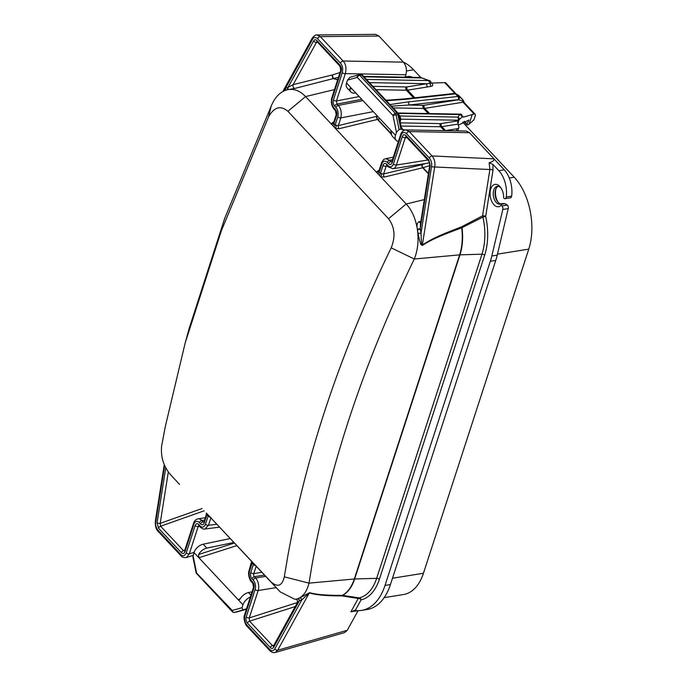 <?xml version="1.0" encoding="UTF-8"?>
<svg xmlns="http://www.w3.org/2000/svg" width="687" height="687" viewBox="0 0 687 687"><rect width="100%" height="100%" fill="white"/><g stroke="black" fill="none" stroke-linecap="round" stroke-linejoin="round"><path stroke-width="1.03" d="M462.634 122.14L514.211 177.194A51.98 30.554 80.9 0 1 528.758 249.132L423.441 573.267A51.98 30.554 80.9 0 1 403.509 594.53L384.153 597.638M495.988 188.693A11.301 6.638 -99.1 0 0 498.169 202.33M491.815 255.985L497.233 255.117A61.014 35.87 80.9 0 1 495.748 260.433L490.329 261.3A61.014 35.87 80.9 0 0 491.815 255.985L502.824 209.458A2.714 1.597 -99.1 0 0 501.999 205.945L507.418 205.078L505.031 203.695L502.961 203.515L501.158 203.807L501.287 205.173A11.301 6.638 80.9 0 1 492.184 202.253A11.301 6.638 80.9 0 1 491.454 187.319A11.301 6.638 80.9 0 1 500.394 187.113A11.301 6.638 80.9 0 1 503.648 197.89L503.94 198.2A2.714 1.597 -99.1 0 0 505.082 198.698A2.714 1.597 -99.1 0 0 506.25 196.989A22.602 13.285 -99.1 0 0 498.839 170.685L492.957 164.408L493.008 170.144L485.692 216.439A2.259 0.885 9 0 0 482.566 215.83L489.883 169.526A2.259 0.885 -171 0 1 493.008 170.144M507.418 205.078A2.714 1.597 80.9 0 1 508.243 208.59L497.233 255.117M495.748 260.433L390.431 584.568L385.012 585.436A61.014 35.87 -99.1 0 1 361.611 610.399A61.014 35.87 -99.1 0 1 355.256 610.46L350.885 611.808L357.996 610.666M361.611 610.399L367.03 609.532A61.014 35.87 -99.1 0 0 390.431 584.568M344.565 632.59L347.27 630.271L358.09 610.666M375.488 34.359L378.915 36.025L403.389 62.148C406.283 65.763 407.116 69.971 405.88 74.763L345.329 73.629C346.583 68.15 345.853 63.943 343.131 61.014L320.288 36.626L316.879 34.96C315.737 34.685 314.234 35.681 312.362 37.931L282.761 91.56M405.167 76.953L405.88 74.763M425.7 163.497L422.11 164.648A2.259 1.383 -43.1 0 1 421.947 164.691L383.629 173.948L380.418 173.485L383.08 165.292A4.517 2.654 80.9 0 1 386.712 164.262L387.94 165.567A6.776 3.985 -99.1 0 0 393.385 164.03L402.281 136.636C403.114 134.549 404.325 134.188 405.931 135.554L428.782 159.951L430.242 165.464L420.255 228.677L417.361 229.321L417.43 229.793A39.46 23.195 80.9 0 1 418.057 233.486L421.028 233.073L431.565 166.366A2.259 0.885 9 0 0 434.691 166.975C435.421 162.853 434.553 159.178 432.08 155.958L409.237 131.569L405.974 129.912L466.284 131.045L469.487 132.703L504.249 169.809A22.602 13.285 -99.1 0 1 511.669 196.121A2.714 1.597 80.9 0 1 510.493 197.83L505.082 198.698M377.464 116.094L376.82 116.301A2.259 1.383 -43.1 0 1 376.656 116.343L338.339 125.601L335.127 125.137L333.899 123.832A2.259 1.383 -43.1 0 1 332.637 125.455L331.048 123.754A2.259 1.838 12.2 0 0 333.642 122.595L333.899 123.832L336.561 115.639A4.517 2.654 -99.1 0 0 335.299 109.388A2.259 1.383 -43.1 0 0 335.454 110.641L334.234 109.336C331.529 105.961 330.722 102.088 331.838 97.709L340.735 70.323A2.259 1.202 18 0 0 341.078 71.311C341.662 68.82 341.241 66.716 339.833 64.999L316.973 40.602C315.565 39.374 314.44 39.494 313.607 40.971L287.947 87.455A2.259 1.821 -105 0 1 286.762 89.911L287.973 89.636C294.268 88.589 300.142 90.899 305.586 96.575L331.048 123.754L333.848 121.96M317.119 41.838A2.259 1.383 -43.1 0 1 316.973 40.602M317.025 41.752L316.492 42.336A2.259 1.46 -151.1 0 1 313.607 40.971M340.022 72.513L332.628 74.874L293.143 84.638A2.259 1.134 -104.1 0 0 293.255 87.026A2.259 1.134 -104.1 0 0 294.56 88.503L287.973 89.636M338.476 77.253L294.56 88.503M184.494 550.991L183.455 550.613L160.603 526.216L160.2 523.348A2.259 0.885 -171 0 1 157.074 522.738L165.739 467.881M204.211 510.793L160.603 526.216A2.259 1.383 136.9 0 0 158.534 528.251L157.074 522.738M184.614 550.957L184.691 550.57A2.259 1.202 18 0 0 185.035 551.558C184.116 553.688 182.897 554.048 181.385 552.649L158.534 528.251M250.97 595.217L248.471 592.555L252.077 591.799M248.471 592.555A9.043 5.513 136.9 0 0 240.167 598.927L239.145 599.923L238.063 599.553L198.887 557.741L198.543 554.503A9.043 5.513 -43.1 0 1 206.856 548.123L233.889 542.464M246.581 608.725L236.242 612.091A2.259 1.821 -105.5 0 0 236.405 612.057A2.259 1.821 -105.5 0 0 236.56 612.005M245.602 609.378L242.966 610.022L241.996 607.746L242.94 604.843A9.043 5.513 -43.1 0 1 250.377 597.029M230.214 538.539L203.18 544.207A9.043 5.513 136.9 0 0 193.974 552.58L198.887 557.741L236.843 545.615M242.94 604.843L238.063 599.553L240.192 598.875M193.974 552.58L192.901 557.028M241.996 607.746L232.189 610.46A2.259 1.821 74.5 0 0 234.439 612.383L236.242 612.091A2.259 1.331 -99.1 0 1 236.156 612.108L234.353 612.4A2.259 1.331 80.9 0 1 234.069 612.4M198.835 525.684L198.165 526.56L199.505 526.388M210.969 517.594L208.118 516.023L205.439 524.275C203.867 527.47 202.047 527.985 199.994 525.821L198.766 524.516C197.272 523.116 196.061 523.46 195.134 525.546A2.259 1.202 18 0 0 198.165 526.56L189.286 553.885L186.452 557.492L193.064 555.371M195.134 525.546L186.254 552.863C184.657 556.118 182.828 556.659 180.784 554.495L157.941 530.106C156.035 527.642 155.305 524.885 155.751 521.837L164.64 465.58M206.435 514.108L206.486 513.919A2.259 1.975 -168.9 0 1 206.435 514.108L206.899 514.718A2.259 1.383 136.9 0 0 206.744 513.455A2.259 1.383 136.9 0 0 206.607 513.344L280.176 591.868L294.706 599.244L296.681 599.073M206.607 513.344L270.644 581.503C277.531 587.737 282.082 586.174 284.298 576.831L287.698 556.702C306.016 455.086 340.512 352.122 391.204 247.818C395.635 236.697 394.742 226.993 388.524 218.715L287.905 111.303C280.588 105.145 274.139 107 268.548 116.893L271.159 106.21C274.748 97.468 279.849 92.067 286.47 89.997L286.47 89.997M256.26 565.942L253.417 564.37L250.755 572.563A4.517 2.654 -99.1 0 0 252.017 578.815L253.237 580.12A6.776 3.985 80.9 0 1 255.135 589.506L246.238 616.892C245.628 619.219 246.049 621.323 247.483 623.203L270.343 647.601C271.666 648.829 272.782 648.708 273.709 647.231L299.369 600.747A2.259 1.821 75 0 0 297.308 598.806L296.277 599.055M297.308 598.806L297.548 598.729C303.036 596.848 306.849 591.653 308.987 583.143L284.298 576.831M297.789 602.98C296.784 603.16 297.308 602.413 299.369 600.747L299.652 600.67A2.259 1.821 -106.2 0 0 297.548 598.729A39.46 23.195 -99.1 0 0 299.644 597.939L309.639 592.641C315.737 594.538 326.608 595.449 342.255 595.371L342.555 595.38A2.259 1.778 -77.7 0 0 341.765 595.895L358.245 598.471L350.885 611.808M299.644 597.939A2.259 1.803 -115.2 0 1 301.859 599.837L309.33 592.881C315.307 594.908 326.076 595.912 341.628 595.878L341.765 595.895M299.652 600.67A41.718 24.526 -99.1 0 0 301.859 599.837L274.783 648.889C273.495 651.078 271.812 651.267 269.733 649.438L246.882 625.05C244.701 622.13 244.083 618.97 245.019 615.586L253.889 588.261C254.448 585.745 254.027 583.658 252.627 582.009L251.408 580.695C249.218 577.758 248.582 574.633 249.51 571.309L252.189 563.065L251.725 562.455A2.259 1.975 -168.9 0 0 251.768 561.545M209.252 517.113L209.509 516.435M206.486 513.893A2.259 1.975 -168.9 0 0 206.478 513.206M203.953 522.24L206.461 514.022M271.159 106.21L224.64 218.5L189.08 328.764L185.241 342.71L165.395 426.155L161.643 445.906C160.586 456.486 163.377 465.88 170.024 474.099L179.556 484.464M185.241 342.71L221.334 230.823L268.548 116.893M430.242 165.464A2.259 0.885 -171 0 1 429.813 164.82L420.401 224.4L420.358 229.175L417.43 229.793C418.838 240.433 417.799 250.171 414.304 259.008L391.204 247.818M414.304 259.008C363.99 362.487 329.88 464.618 311.95 565.41L308.987 583.143L354.32 578.995L459.637 254.86L414.304 259.008M490.329 261.3L385.012 585.436M501.999 205.945L501.287 205.173M355.256 610.46L361.122 599.837A2.259 1.46 28.9 0 0 358.245 598.471A2.259 1.7 -83.4 0 1 359.224 597.888A2.259 1.829 -103 0 1 361.122 599.837A50.555 29.713 -99.1 0 0 379.344 579.381L484.661 255.246A2.259 1.202 -162 0 0 481.965 254.199L459.972 254.843L354.655 578.969A4.517 2.405 -162 0 0 354.32 578.995A43.942 25.831 -99.1 0 1 342.255 595.371A2.259 1.589 -89.5 0 0 341.628 595.878M353.762 610.425L354.535 610.382M420.616 223.086A2.259 1.211 73.5 0 1 419.31 221.661L420.908 221.188M417.361 229.321L417.043 227.397C416.846 224.099 417.602 222.193 419.31 221.661M418.057 233.486C420.848 246.453 421.045 244.864 422.488 245.319C433.145 238.629 441.87 235.255 461.69 227.801L482.952 217.101A2.259 1.005 64.1 0 1 482.566 215.83L461.698 226.762A2.259 0.902 60 0 0 462.025 227.698A43.994 25.857 80.9 0 1 459.972 254.843A4.517 2.405 -162 0 0 459.637 254.86A43.942 25.831 80.9 0 0 461.69 227.801A2.259 1.125 69.4 0 1 461.535 226.839L461.698 226.762M383.08 165.292A2.259 1.202 18 0 0 386.111 166.306L383.629 173.948A2.259 1.219 -103.6 0 0 384.419 177.04L380.744 176.808L406.206 203.987C411.565 209.844 415.171 217.642 417.043 227.397M381.749 173.948L380.744 176.808L376.339 172.102L379.138 170.307M373.29 111.638L340.838 117.906L338.339 125.601A2.259 1.219 -103.6 0 0 339.129 128.692L335.454 128.46L376.339 172.102A2.259 1.838 12.2 0 0 378.932 170.943L381.534 162.939A2.259 1.202 -162 0 0 381.878 163.927L379.198 172.179L378.932 170.943A2.259 1.219 76.4 0 1 378.297 170.505M336.458 125.601L335.454 128.46L332.637 125.455M333.642 122.595L336.218 114.652A2.259 1.202 18 0 0 336.561 115.639M333.65 122.569A2.259 1.219 76.4 0 1 333.006 122.157M317.574 42.328L316.492 42.336L293.143 84.638L287.664 87.532A2.259 1.821 73.8 0 1 286.505 89.988M431.565 166.366C431.994 163.266 431.273 160.509 429.384 158.096L406.532 133.707C404.068 131.664 402.238 132.213 401.062 135.33L392.183 162.656C391.238 164.76 390.027 165.103 388.55 163.686L387.322 162.381C384.849 160.337 383.028 160.852 381.878 163.927M333.856 126.76A2.259 1.383 -43.1 0 0 335.127 125.137L337.806 116.884C338.588 112.84 337.952 109.714 335.909 107.498L334.689 106.193C333.289 104.493 332.869 102.406 333.427 99.933L342.298 72.616C343.096 68.494 342.47 65.342 340.434 63.144L317.583 38.764C315.47 36.935 313.787 37.115 312.533 39.314L285.457 88.365A41.718 24.526 80.9 0 1 287.664 87.532M428.782 159.951A2.259 1.383 136.9 0 0 428.928 161.187L429.813 164.82M402.281 136.636A2.259 1.202 18 0 0 405.313 137.658L405.974 136.704M393.127 107.902L423.51 108.477A9.043 5.513 136.9 0 0 424.729 108.383L463.09 102.234A2.259 1.383 136.9 0 1 464.146 102.518L475.164 114.274A2.259 1.383 136.9 0 1 475.318 115.528L473.901 119.899L468.5 124.656L467.04 124.982L467.04 124.055L468.946 120.045L458.152 125.223M456.323 130.856L457.01 128.761L445.537 130.599A9.043 5.513 136.9 0 1 445.159 130.65M405.261 129.955L400.899 129.225L397.902 114.566L398.829 114.489L399.997 120.843M398.408 141.428A9.043 5.513 136.9 0 1 396.133 140.303A9.043 5.513 136.9 0 1 395.506 135.279L396.451 132.368L399.095 129.517L400.899 129.225M396.133 140.303L392.457 136.378A9.043 5.513 -43.1 0 1 391.47 133.269L390.594 130.109L351.426 88.297L350.628 87.884L349.846 88.846A9.043 5.513 136.9 0 0 350.842 91.955A9.043 5.513 136.9 0 0 354.698 93.106L355.814 92.985M391.693 162.003L389.658 160.277L385.776 158.654L393.29 157.203M392.183 162.656A2.259 1.202 -162 0 1 391.839 161.668L391.873 161.995M422.488 245.319A2.259 0.739 54.5 0 1 422.368 245.001L434.691 166.975L489.883 169.526L489.135 162.81C492.605 161.668 494.279 160.415 494.151 159.049M489.135 162.81L492.957 164.408M420.358 229.175A41.718 24.526 80.9 0 1 421.028 233.073C421.535 245.757 421.655 244.572 422.368 245.001C433.025 238.011 441.741 234.525 461.535 226.839M500.969 203.902A9.043 5.316 80.9 0 1 497.637 201.712A9.043 5.316 80.9 0 1 495.671 189.449A9.043 5.316 80.9 0 1 498.152 186.314M501.519 204.262L505.031 203.695M500.952 187.895A9.043 5.316 -99.1 0 0 497.233 186.332A9.043 5.316 -99.1 0 0 493.412 196.096A9.043 5.316 -99.1 0 0 500.093 204.176A9.043 5.316 -99.1 0 0 501.158 203.807M282.864 91.5L285.457 88.365A2.259 1.803 64.8 0 1 284.865 90.547M333.427 99.933A2.259 1.202 18 0 0 336.45 100.955L345.329 73.629A2.259 1.202 18 0 1 342.298 72.616M337.806 116.884A2.259 1.202 18 0 0 340.838 117.906C341.834 112.513 340.967 108.348 338.244 105.403L337.025 104.098L336.45 100.955L359.172 96.566M431.067 83.067L444.729 82.638A2.259 1.383 -43.1 0 1 445.786 82.912L456.099 93.921A2.259 1.778 125.3 0 1 456.151 93.964M412.432 77.322A4.517 2.405 18 0 0 408.044 76.497L403.896 77.159M350.842 91.955L347.167 88.03A9.043 5.513 -43.1 0 1 346.549 83.007L347.493 80.104L349.966 77.287L358.494 74.926A2.259 1.821 -105.5 0 1 358.657 74.892A2.259 1.331 -99.1 0 1 358.743 74.874L360.546 74.582A2.259 1.331 80.9 0 1 361.491 74.995L397.206 113.115A2.259 1.331 80.9 0 1 397.902 114.566L396.098 114.858A2.259 1.331 -99.1 0 0 395.403 113.407L397.206 113.115A2.259 1.383 136.9 0 1 398.262 113.389L362.556 75.269A2.259 1.383 136.9 0 0 361.491 74.995L359.687 75.287A2.259 1.331 -99.1 0 0 358.743 74.874A2.259 2.259 0 0 0 358.494 74.926A2.259 1.821 -105.5 0 0 357.292 77.391A2.259 1.383 -43.1 0 1 359.687 75.287L395.403 113.407A2.259 1.383 -43.1 0 0 393.007 115.519L396.098 114.858L399.095 129.517M346.549 83.007L351.426 88.297M395.506 135.279L390.594 130.109M398.262 113.389A2.259 2.259 0 0 1 398.829 114.489L399.302 116.79M399.585 118.181L401.577 129.345M401.526 127.653A2.259 1.383 136.9 0 0 401.672 127.662L403.011 129.912M399.937 119.882A2.259 1.443 -172.9 0 1 400.865 119.16L400.255 121.444M400.1 120.689A2.259 1.202 -162 0 1 400.538 120.569M400.547 122.87L440.324 123.617A6.776 4.139 136.9 0 0 441.234 123.548L457.834 120.886A2.259 1.331 -99.1 0 0 458.006 123.291L458.581 126.099A4.517 2.405 18 0 1 458.856 127.542A4.517 2.405 18 0 1 457.01 128.761M458.006 123.291L459.122 119.607L462.334 116.884L460.264 114.557L398.271 113.398M462.42 116.129L463.57 117.116L462.334 116.884M463.57 117.116L474.107 113.999A2.259 1.383 136.9 0 1 475.164 114.274M399.044 115.536L399.928 115.991L400.865 119.16L458.049 120.225L459.122 119.607A2.259 2.052 24.7 0 0 457.886 117.013L459.749 114.849M366.446 79.426L428.439 80.585L421.311 77.734L428.963 80.491L428.439 80.585L430.354 83.428L426.893 83.702A2.353 1.383 -99.1 0 0 427.546 86.957L407.64 90.143L414.802 97.786M428.963 80.491C430.251 80.645 430.955 81.435 431.067 82.869L430.354 83.428A2.353 1.426 -100.5 0 0 431.144 86.33L427.546 86.957M431.934 83.273C433.171 84.999 432.913 86.021 431.153 86.33M391.487 106.15L408.636 105.051L423.183 105.326A6.776 4.139 136.9 0 0 424.102 105.257L458.538 99.735L462.437 100.955L463.261 100.311L462.772 99.684L456.22 94.042L458.598 95.338L462.772 99.684M458.598 95.338L456.683 94.806L457.602 94.892L456.005 93.853A2.259 1.778 125.3 0 1 456.22 94.042A2.259 1.383 -43.1 0 0 455.378 93.861A2.259 1.391 -96.2 0 0 454.451 93.449L404.72 98.885L385.991 100.293M386.403 100.723L405.648 99.297A2.259 1.391 -96.2 0 0 404.72 98.885M458.83 96.773A2.259 1.778 -54.7 0 1 458.538 99.735L458.366 99.615A2.259 1.391 -96.2 0 0 457.834 96.481A2.259 1.383 -43.1 0 1 458.667 96.652A2.259 1.778 -54.7 0 1 458.366 99.615L408.636 105.051A2.259 1.391 -96.2 0 0 408.095 101.908L389.993 104.561M397.885 112.986L460.23 114.154C460.986 113.767 461.716 114.497 462.403 116.361L462.171 116.713M309.639 592.641A2.259 1.863 -68.2 0 0 309.33 592.881L277.66 650.254L275.204 652.504M246.238 616.892A2.259 1.202 18 0 0 249.269 617.914L249.561 621.168L272.413 645.565L273.478 645.943M270.343 647.601A2.259 1.383 -43.1 0 1 272.413 645.565L273.933 645.136M273.709 647.231A2.259 1.46 -151.1 0 1 273.529 645.857L273.606 645.909M254.542 565.461L254.8 564.783M253.889 588.261A2.259 1.202 -162 0 1 253.546 587.273L244.666 614.599C242.88 618.077 245.499 625.307 247.037 626.312L269.888 650.692C271.708 652.41 273.512 653.011 275.289 652.478L344.702 632.555M379.344 579.381A2.259 1.202 -162 0 0 376.648 578.334L354.655 578.969A43.994 25.857 -99.1 0 1 342.555 595.38L359.224 597.888A48.322 28.407 -99.1 0 0 376.648 578.334L481.965 254.199A48.322 28.407 80.9 0 0 482.952 217.101L485.692 216.439A50.555 29.713 80.9 0 1 484.661 255.246M216.809 524.233L208.47 525.289L204.855 529.016L219.548 527.152M232.343 611.713A2.259 1.383 136.9 0 1 232.189 610.46L196.07 572.503A2.259 2.259 0 0 0 196.628 573.593L232.343 611.713A2.259 2.259 0 0 0 234.353 612.4A2.259 1.331 80.9 0 0 234.439 612.383L242.966 610.022M193.03 555.482L196.473 572.34A2.259 1.383 136.9 0 0 196.628 573.593M340.434 63.144A2.259 1.383 -43.1 0 1 343.131 61.014L403.389 62.148A51.98 30.554 80.9 0 1 413.591 69.791L420.882 77.571M528.758 249.132L497.457 254.147M423.441 573.267L392.492 578.222M334.234 109.336A2.259 1.383 -43.1 0 1 334.08 108.074A6.776 3.985 80.9 0 1 332.182 98.696L341.078 71.311M331.838 97.709A2.259 1.202 18 0 0 332.182 98.696M340.735 70.323L339.988 66.253A2.259 1.383 -43.1 0 1 339.833 64.999M332.628 74.874A2.259 0.962 -107.8 0 0 332.886 77.107A2.259 0.962 -107.8 0 0 334.088 78.67A43.994 25.857 80.9 0 1 337.669 79.761M168.306 472.029L160.2 523.348L202.09 508.526M184.82 550.175L183.455 550.613A2.259 1.383 136.9 0 0 181.385 552.649M247.483 623.203A2.259 1.383 -43.1 0 1 249.561 621.168L295.212 606.578M184.691 550.57L193.588 523.185A2.259 1.202 18 0 0 193.932 524.172L185.035 551.558M234.422 543.031L198.543 554.503M210.875 517.895L208.47 525.289A2.259 1.202 18 0 1 205.439 524.275M203.18 544.207L206.856 548.123M194.043 552.365L189.286 553.885A2.259 1.202 18 0 1 186.254 552.863M207.826 514.649A2.259 1.383 136.9 0 1 207.963 514.761A2.259 1.383 136.9 0 1 208.118 516.023L206.899 514.718L204.237 522.91A4.517 2.654 80.9 0 1 200.604 523.932L199.385 522.627A6.776 3.985 -99.1 0 0 193.932 524.172M280.176 591.868L270.644 581.503M253.117 562.997A2.259 1.383 136.9 0 1 253.254 563.108A2.259 1.383 136.9 0 1 253.417 564.37L252.189 563.065A2.259 1.383 136.9 0 0 252.035 561.803A2.259 1.383 136.9 0 0 251.897 561.691M256.165 566.243L253.778 573.576L261.824 572.288M203.893 521.922A2.259 1.202 18 0 0 204.237 522.91M203.756 522.24A2.259 1.331 80.9 0 1 203 521.828A2.259 1.383 136.9 0 0 200.604 523.932M203.97 521.673L203 521.828L201.78 520.523A2.259 1.383 136.9 0 0 199.385 522.627M204.486 520.085L201.78 520.523A9.043 5.316 -99.1 0 0 197.976 518.874L205.258 517.715M388.524 218.715L406.206 203.987L424.317 199.608M334.466 89.602L305.586 96.575L287.905 111.303M379.885 118.671L377.773 119.349A4.517 2.757 -43.1 0 1 377.446 119.444L391.538 134.489M376.656 116.343A2.259 1.219 -103.6 0 0 377.446 119.444L339.129 128.692M429.693 165.576L423.063 167.697A4.517 2.757 -43.1 0 1 422.737 167.783L428.396 173.828M421.947 164.691A2.259 1.219 -103.6 0 0 422.737 167.783L384.419 177.04M332.456 74.917A2.259 1.151 -103.7 0 0 332.517 77.219A2.259 1.151 -103.7 0 0 333.762 78.773A43.942 25.831 80.9 0 1 337.6 79.967M379.155 175.108A2.259 1.383 -43.1 0 0 380.418 173.485L379.198 172.179A2.259 1.383 -43.1 0 1 377.927 173.802M335.299 109.388L334.08 108.074M405.931 135.554A2.259 1.383 136.9 0 0 406.077 136.799M387.94 165.567A2.259 1.383 136.9 0 0 388.095 166.829L392.947 168.744A9.043 5.316 -99.1 0 0 396.416 165.043L405.313 137.658L406.91 137.683M393.385 164.03A2.259 1.202 18 0 0 396.416 165.043L427.821 160.011M386.79 165.438A2.259 1.331 80.9 0 0 386.111 166.306L387.416 166.099M422.11 164.648A2.259 1.099 -107.7 0 0 423.063 167.697L428.456 173.45M376.82 116.301A2.259 1.099 -107.7 0 0 377.773 119.349L391.478 133.974M387.322 162.381A2.259 1.383 -43.1 0 1 389.658 160.277L392.466 159.736M391.925 161.385L390.886 161.591A2.259 1.383 -43.1 0 0 388.55 163.686M386.712 164.262A2.259 1.383 136.9 0 0 386.867 165.515L388.095 166.829M406.532 133.707A2.259 1.383 -43.1 0 1 409.237 131.569L469.487 132.703M493.962 158.826L432.08 155.958A2.259 1.383 -43.1 0 0 429.384 158.096M317.583 38.764A2.259 1.383 -43.1 0 1 320.288 36.626L378.915 36.025M401.062 135.33A2.259 1.202 -162 0 1 400.71 134.343L391.839 161.668M498.839 170.685L504.249 169.809M506.25 196.989L511.669 196.121M502.824 209.458L508.243 208.59M312.533 39.314A2.259 1.46 -151.1 0 1 312.362 37.931M334.689 106.193A2.259 1.383 -43.1 0 1 337.025 104.098L361.748 99.314M362.976 100.628L338.244 105.403A2.259 1.383 -43.1 0 0 335.909 107.498M351.976 88.881L349.846 88.846M396.451 132.368L393.007 115.519L357.292 77.391L347.493 80.104M358.829 74.866L360.46 74.6A2.259 1.331 80.9 0 1 360.546 74.582A2.259 2.259 0 0 1 362.556 75.269M401.191 126.03L440.65 126.769A2.259 1.52 91.1 0 1 440.324 123.617M458.916 120.225A2.714 1.443 18 0 1 457.834 120.886L458.049 120.225A2.259 1.52 91.1 0 0 457.722 117.082L457.886 117.013M445.537 130.599L441.87 126.674A9.043 5.513 136.9 0 1 440.65 126.769L444.266 130.633M457.928 124.107L441.87 126.674A2.259 1.331 80.9 0 1 441.234 123.548M469.109 124.124L472.304 114.291M398.898 114.815L399.499 115.459A4.191 1.76 -154.1 0 1 399.928 115.991L457.722 117.082M399.01 115.347A2.259 1.383 136.9 0 0 399.499 115.459M421.294 77.957L363.998 76.807M369.443 82.62L426.893 83.702L406.987 86.888A6.69 4.079 -43.1 0 1 406.086 86.957L372.921 86.339M406.987 86.888A2.353 1.383 -99.1 0 0 407.64 90.143A9.043 5.513 -43.1 0 1 406.421 90.229L376.038 89.662M462.437 100.955A2.259 1.331 -99.1 0 0 463.09 102.234L474.107 113.999M424.102 105.257A2.259 1.331 80.9 0 0 424.729 108.383L429.598 113.587M444.729 82.638L454.854 93.441M405.648 99.297L455.378 93.861L457.834 96.481L408.095 101.908M389.555 100.139L385.776 100.062M406.086 86.957A2.353 1.58 -88.9 0 0 406.421 90.229L413.617 97.915M423.183 105.326A2.259 1.52 91.1 0 0 423.51 108.477L428.276 113.561M467.04 124.055L464.498 121.341M420.994 77.88A2.259 1.52 -88.9 0 0 420.143 77.459L363.612 76.403M347.27 630.271L277.66 650.254A2.259 1.46 28.9 0 1 274.783 648.889M250.755 572.563A2.259 1.202 18 0 0 253.778 573.576A2.259 1.331 -99.1 0 0 254.413 576.702L264.461 575.096M252.017 578.815A2.259 1.383 -43.1 0 1 254.413 576.702L255.641 578.007L265.68 576.402M255.135 589.506A2.259 1.202 18 0 0 258.166 590.519L249.269 617.914L297.454 602.508M253.237 580.12A2.259 1.383 -43.1 0 1 255.641 578.007A9.043 5.316 80.9 0 1 258.166 590.519L276.2 587.634M249.51 571.309A2.259 1.202 -162 0 1 249.166 570.322C247.397 574.092 250.085 580.996 251.562 581.958L252.782 583.263L253.546 587.273M251.408 580.695A2.259 1.383 136.9 0 0 251.562 581.958M252.627 582.009A2.259 1.383 136.9 0 0 252.782 583.254M245.019 615.586A2.259 1.202 -162 0 1 244.666 614.599M246.882 625.05A2.259 1.383 136.9 0 0 247.037 626.312M269.733 649.438A2.259 1.383 136.9 0 0 269.888 650.692M180.784 554.495A2.259 1.383 136.9 0 0 180.939 555.749C181.986 557.243 183.824 557.818 186.452 557.492M157.941 530.106A2.259 1.383 136.9 0 0 158.096 531.36L180.939 555.749M155.751 521.837A2.259 0.885 -171 0 1 155.331 521.193C155.107 525.916 156.035 529.308 158.096 531.36M199.994 525.821A2.259 1.383 136.9 0 0 200.149 527.075C202.364 528.827 203.927 529.471 204.855 529.016M198.766 524.516A2.259 1.383 136.9 0 0 198.921 525.761L200.149 527.075M236.07 612.117A2.259 1.331 -99.1 0 0 236.156 612.108A2.259 2.259 0 0 0 236.405 612.057L244.958 609.695M514.211 177.194L509.273 177.985M413.591 69.791L406.438 70.933M339.988 66.253L317.145 41.735M294.706 599.244L295.393 599.21C296.939 599.193 297.617 600.309 297.437 602.551L273.529 645.849M206.486 513.91L206.34 513M193.588 523.185C194.421 520.737 195.881 519.303 197.976 518.874M406.094 136.696L428.946 161.205M385.776 158.654C384.196 159.873 384.608 157.229 381.534 162.939M392.947 168.744L429.719 162.853M405.974 129.912C403.467 130.161 401.715 131.638 400.71 134.343M316.879 34.96L375.591 34.35M335.454 110.641L336.218 114.652M457.774 130.882L458.856 127.542M464.146 102.518L463.261 100.302M456.005 93.853A2.259 2.259 0 0 0 454.451 93.449M467.031 124.974L463.862 121.59M431.067 82.869L430.56 82.801M421.311 77.734L420.143 77.459M249.166 570.322L251.64 561.348M164.253 464.67L155.331 521.193M192.884 556.942L196.07 572.503"/></g></svg>
